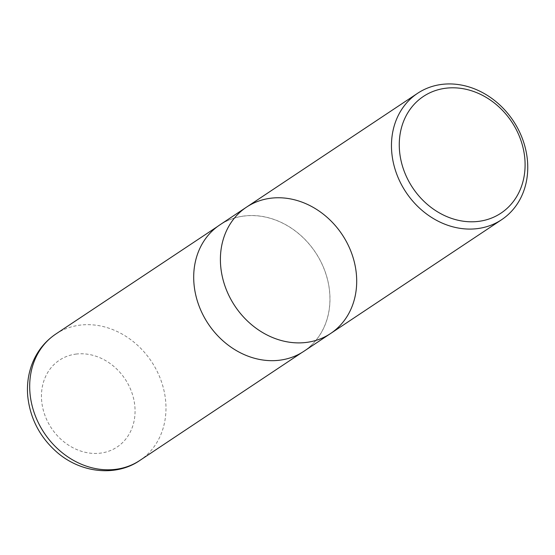 <?xml version="1.0" encoding="UTF-8"?>
<svg xmlns="http://www.w3.org/2000/svg" width="555" height="555" viewBox="0 0 555 555"><rect width="100%" height="100%" fill="white"/><g stroke="black" fill="none" stroke-linecap="round" stroke-linejoin="round"><path stroke-width="0.42" stroke-dasharray="2.77 2.08" d="M330.593 333.513A75.896 64.429 56.4 0 0 349.442 247.828A75.896 64.429 56.4 0 0 270.576 198.246A75.896 64.429 56.4 0 0 246.51 207.147M219.794 224.921A75.896 64.429 -123.6 0 1 243.867 216.02A75.896 64.429 -123.6 0 1 322.732 265.602A75.896 64.429 -123.6 0 1 303.883 351.287M243.881 216.082A75.827 64.38 -123.6 0 1 322.677 265.609A75.827 64.38 -123.6 0 1 303.863 351.225A75.827 64.38 -123.6 0 1 208.243 323.766A75.827 64.38 -123.6 0 1 219.849 224.962A75.827 64.38 -123.6 0 1 243.881 216.082M75.91 354.097A52.128 44.261 -123.6 0 1 133.533 423.354A52.128 44.261 -123.6 0 1 55.32 433.372A52.128 44.261 -123.6 0 1 75.91 354.097M55.805 334.041A75.896 64.429 -123.6 0 1 79.865 325.154A75.896 64.429 -123.6 0 1 158.723 374.722A75.896 64.429 -123.6 0 1 139.895 460.407M219.849 224.962L217.629 226.44M303.863 351.225L301.642 352.702"/><path stroke-width="0.83" d="M445.582 88.252A70.062 59.482 -123.6 0 1 523.032 181.339A70.062 59.482 -123.6 0 1 417.908 194.798A70.062 59.482 -123.6 0 1 445.582 88.252M441.634 84.422A75.896 64.429 -123.6 0 1 520.5 134.005A75.896 64.429 -123.6 0 1 501.651 219.69A75.896 64.429 -123.6 0 1 405.969 192.197A75.896 64.429 -123.6 0 1 417.568 93.323A75.896 64.429 -123.6 0 1 441.634 84.422M306.52 342.407A75.896 64.429 56.4 0 0 330.593 333.513A75.896 64.429 -123.6 0 1 306.52 342.407A75.896 64.429 -123.6 0 1 227.654 292.832A75.896 64.429 -123.6 0 1 246.51 207.147A75.896 64.429 56.4 0 0 227.654 292.832A75.896 64.429 56.4 0 0 306.52 342.407M303.883 351.287A75.896 64.429 -123.6 0 1 208.201 323.794A75.896 64.429 -123.6 0 1 219.794 224.921L246.51 207.147A75.896 64.429 -123.6 0 1 270.576 198.246A75.896 64.429 -123.6 0 1 349.442 247.828A75.896 64.429 -123.6 0 1 330.593 333.513L303.883 351.287M139.895 460.407A75.896 64.429 -123.6 0 1 44.192 432.928A75.896 64.429 -123.6 0 1 55.805 334.041C44.344 341.818 36.228 352.363 31.455 365.676C28.048 375.437 26.82 385.628 27.75 396.256C30.206 418.921 40.196 437.805 57.713 452.901C82.702 474.025 117.507 476.148 139.895 460.407L301.642 352.702M417.568 93.323L246.51 207.147M501.651 219.69L330.593 333.513M217.629 226.44L55.805 334.041"/></g></svg>
